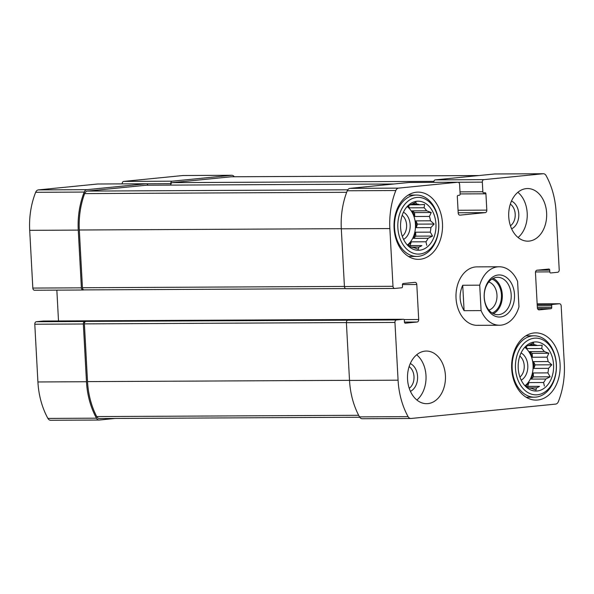 <?xml version="1.0" encoding="UTF-8"?>
<svg xmlns="http://www.w3.org/2000/svg" width="594" height="594" viewBox="0 0 594 594"><rect width="100%" height="100%" fill="white"/><g stroke="black" fill="none" stroke-linecap="round" stroke-linejoin="round"><path stroke-width="0.89" d="M510.32 204.113A12.088 8.724 -90.3 0 1 515.228 214.917A12.088 8.724 -90.3 0 1 510.432 225.772M409.125 366.617A12.088 8.724 -90.3 0 1 414.025 377.428A12.088 8.724 -90.3 0 1 409.229 388.283M147.884 185.217A2.339 1.685 89.7 0 0 146.31 183.761A2.339 1.685 89.7 0 0 146.198 183.769L86.932 189.664A4.678 3.378 89.7 0 0 84.229 192.062A68.407 49.376 89.7 0 0 78.26 230.101L81.385 287.838A2.339 1.685 89.7 0 0 83.086 290.006A2.339 1.685 89.7 0 0 83.197 289.998L84.192 289.902M97.862 184.006A2.339 1.685 89.7 0 0 97.75 184.006A2.339 1.685 89.7 0 0 97.631 184.006L38.372 189.902A4.678 3.378 89.7 0 0 35.662 192.3A68.407 49.376 89.7 0 0 29.7 230.338L32.826 288.075A2.339 1.685 89.7 0 0 34.519 290.251A2.339 1.685 89.7 0 0 34.638 290.243L82.967 290.006M43.399 321.042A1.166 0.846 89.7 0 0 43.288 321.042L36.345 321.733L84.905 321.495A2.339 1.685 89.7 0 0 83.346 323.99L86.472 381.727A68.407 49.376 89.7 0 0 96.473 418.183A4.678 3.378 89.7 0 0 99.176 420.032A4.678 3.378 89.7 0 0 99.406 420.017L115.11 418.458M36.345 321.733A2.339 1.685 89.7 0 0 34.786 324.235L37.912 381.964A68.407 49.376 89.7 0 0 47.914 418.421A4.678 3.378 89.7 0 0 50.616 420.27A4.678 3.378 89.7 0 0 50.846 420.255M234.259 176.752A4.678 3.378 89.7 0 0 231.779 175.267A4.678 3.378 89.7 0 0 231.549 175.282L172.29 181.177A2.339 1.685 89.7 0 0 170.73 183.672L170.805 185.098A2.339 1.685 89.7 0 1 172.364 182.633L433.887 181.341M183.449 175.52A4.678 3.378 89.7 0 0 183.219 175.512A4.678 3.378 89.7 0 0 182.989 175.52L123.723 181.415A2.339 1.685 89.7 0 0 122.164 183.88M409.466 182.469A2.339 1.685 89.7 0 0 409.355 182.462A2.339 1.685 89.7 0 0 409.236 182.469L457.796 182.232L398.537 188.12A4.678 3.378 89.7 0 0 395.827 190.526A68.407 49.376 89.7 0 0 389.864 228.564L392.99 286.293A2.339 1.685 89.7 0 0 394.683 288.469A2.339 1.685 89.7 0 0 394.802 288.461L401.744 287.771A1.166 0.846 89.7 0 0 402.524 286.523L402.428 284.771A1.166 0.846 89.7 0 1 403.207 283.524L414.991 282.35A2.339 1.685 89.7 0 1 415.102 282.343A2.339 1.685 89.7 0 1 416.795 284.519L418.696 319.505A2.339 1.685 89.7 0 1 417.137 322.007L405.353 323.181A1.166 0.846 89.7 0 1 404.447 322.097L404.351 320.344A1.166 0.846 89.7 0 0 403.452 319.26L396.502 319.951A2.339 1.685 89.7 0 0 394.951 322.453L398.077 380.19A68.407 49.376 89.7 0 0 408.078 416.639A4.678 3.378 89.7 0 0 410.781 418.488A4.678 3.378 89.7 0 0 411.011 418.48L555.628 404.098A4.678 3.378 89.7 0 0 558.338 401.7A68.407 49.376 89.7 0 0 564.3 363.662L561.174 305.925A2.339 1.685 89.7 0 0 559.481 303.749A2.339 1.685 89.7 0 0 559.362 303.757L552.42 304.447A1.166 0.846 89.7 0 0 551.64 305.702L551.737 307.447A1.166 0.846 89.7 0 1 550.957 308.702L539.174 309.868A2.339 1.685 89.7 0 1 539.062 309.875A2.339 1.685 89.7 0 1 537.362 307.707L535.469 272.713A2.339 1.685 89.7 0 1 537.028 270.218L548.811 269.045A1.166 0.846 89.7 0 1 549.717 270.129L549.806 271.874A1.166 0.846 89.7 0 0 550.712 272.958L557.655 272.267A2.339 1.685 89.7 0 0 559.214 269.765L556.088 212.036A68.407 49.376 89.7 0 0 546.086 175.579A4.678 3.378 89.7 0 0 543.384 173.73A4.678 3.378 89.7 0 0 543.154 173.745L483.887 179.633A2.339 1.685 89.7 0 0 482.335 182.135L482.855 191.758A1.166 0.846 89.7 0 0 483.761 192.842L485.023 192.716A1.166 0.846 89.7 0 1 485.929 193.8L486.813 210.128A2.339 1.685 89.7 0 1 485.253 212.63L460.001 215.139A2.339 1.685 89.7 0 1 459.89 215.147A2.339 1.685 89.7 0 1 458.197 212.971L457.313 196.644A1.166 0.846 89.7 0 1 458.085 195.396L459.348 195.27A1.166 0.846 89.7 0 0 460.127 194.015L459.608 184.392A2.339 1.685 89.7 0 0 457.915 182.224A2.339 1.685 89.7 0 0 457.796 182.232M394.572 288.461L346.235 288.699A2.339 1.685 89.7 0 1 346.124 288.706A2.339 1.685 89.7 0 1 344.431 286.538L341.305 228.801A68.407 49.376 89.7 0 1 347.267 190.763A4.678 3.378 89.7 0 1 349.977 188.365L409.236 182.469M56.846 290.139L58.509 320.968M362.451 418.718A4.678 3.378 89.7 0 1 362.221 418.733A4.678 3.378 89.7 0 1 359.511 416.877A68.407 49.376 89.7 0 1 349.517 380.427L346.391 322.691A2.339 1.685 89.7 0 1 347.943 320.196L85.952 321.391A2.339 1.685 89.7 0 0 84.4 323.886L87.526 381.623A68.407 49.376 89.7 0 0 96.725 416.58A4.678 3.378 89.7 0 0 99.488 418.532A4.678 3.378 89.7 0 0 99.718 418.525M84.905 321.495L85.952 321.391M495.047 173.983A4.678 3.378 89.7 0 0 494.824 173.968A4.678 3.378 89.7 0 0 494.594 173.983L543.154 173.745M433.769 182.343A2.339 1.685 89.7 0 1 435.328 179.878L494.594 173.983M529.106 241.097A26.314 18.993 89.7 0 0 546.658 213.87A26.314 18.993 89.7 0 0 527.554 188.543A26.314 18.993 89.7 0 0 526.262 188.617A26.314 18.993 89.7 0 0 508.709 215.845A26.314 18.993 89.7 0 0 527.814 241.164A26.314 18.993 89.7 0 0 529.106 241.097M427.903 403.608A26.314 18.993 89.7 0 0 445.455 376.373A26.314 18.993 89.7 0 0 426.351 351.054A26.314 18.993 89.7 0 0 425.059 351.121A26.314 18.993 89.7 0 0 407.506 378.356A26.314 18.993 89.7 0 0 426.611 403.675A26.314 18.993 89.7 0 0 427.903 403.608M416.453 192.204A33.62 24.265 -90.3 0 1 418.102 192.122A33.62 24.265 -90.3 0 1 442.537 225.616A33.62 24.265 -90.3 0 1 418.436 259.355A33.62 24.265 -90.3 0 1 394.022 227.005A33.62 24.265 -90.3 0 1 416.453 192.204M534.08 332.952A33.62 24.265 -90.3 0 1 535.729 332.863A33.62 24.265 -90.3 0 1 560.157 366.364A33.62 24.265 -90.3 0 1 536.063 400.104A33.62 24.265 -90.3 0 1 511.649 367.745A33.62 24.265 -90.3 0 1 534.08 332.952M499.198 266.765A29.232 21.102 -90.3 0 1 517.589 281.408L518.963 306.831A29.232 21.102 -90.3 0 1 500.92 325.163A29.232 21.102 -90.3 0 1 499.487 325.237A29.232 21.102 -90.3 0 1 481.088 310.595L479.714 285.172A29.232 21.102 -90.3 0 1 499.198 266.765L476.937 266.877A29.232 21.102 89.7 0 0 475.504 266.951A29.232 21.102 89.7 0 0 455.999 297.208A29.232 21.102 89.7 0 0 477.227 325.341A29.232 21.102 89.7 0 0 478.66 325.267M146.503 185.224A2.339 1.685 89.7 0 0 146.391 185.224A2.339 1.685 89.7 0 0 146.273 185.224L87.4 191.082A4.678 3.378 89.7 0 0 84.652 193.592A68.407 49.376 89.7 0 0 79.314 229.997L82.44 287.734A2.339 1.685 89.7 0 0 84.133 289.902A2.339 1.685 89.7 0 0 84.251 289.894L345.626 288.602L84.133 289.902M231.705 176.774A4.678 3.378 89.7 0 0 231.474 176.767A4.678 3.378 89.7 0 0 231.244 176.774L172.364 182.633M534.57 341.988A24.554 17.723 -90.3 0 1 552.917 373.396A24.554 17.723 -90.3 0 1 525.319 386.145A24.554 17.723 -90.3 0 1 525.126 346.926A24.554 17.723 -90.3 0 1 534.57 341.988M534.362 338.201A28.356 20.463 -90.3 0 1 554.336 378.868A28.356 20.463 -90.3 0 1 518.985 382.38A28.356 20.463 -90.3 0 1 534.362 338.201M547.044 357.18L532.395 357.254L532.179 353.326L548.871 353.237L547.044 357.18A21.926 15.823 -90.3 0 1 548.143 361.546L533.494 361.612A21.926 15.823 89.7 0 1 533.865 368.429L535.097 364.879L533.494 361.612M548.871 353.237L544.267 351.529L529.618 351.603A21.926 15.823 89.7 0 1 532.395 357.254M524.673 347.423L525.972 346.651A21.926 15.823 -90.3 0 1 529.113 345.144L533.509 342.924L534.028 344.654A21.926 15.823 -90.3 0 1 537.303 345.522L542.181 345.233L541.743 348.507A21.926 15.823 -90.3 0 1 544.267 351.529M524.428 385.157L527.383 387.748L528.177 387.474L527.064 387.481M525.72 386.33L539.508 386.345A21.926 15.823 -90.3 0 1 536.367 387.86L536.063 390.058L531.452 388.342A21.926 15.823 -90.3 0 1 528.177 387.474M544.394 386.055L543.584 382.514L528.935 382.588A21.926 15.823 89.7 0 1 525.4 386.048M545.752 379.031L531.103 379.106L533.457 376.893L550.148 376.811L545.752 379.031A21.926 15.823 -90.3 0 1 543.584 382.514M550.148 376.811L547.891 372.884L533.241 372.958A21.926 15.823 89.7 0 1 531.103 379.106M535.097 364.879L551.789 364.798L548.514 368.354A21.926 15.823 -90.3 0 1 547.891 372.884M551.789 364.798L548.143 361.546M524.784 347.312A21.926 15.823 -90.3 0 1 533.108 366.453A21.926 15.823 -90.3 0 1 525.037 385.721M534.028 344.654L529.982 344.676M537.303 345.522L527.977 345.567M541.743 348.507L527.093 348.581A21.926 15.823 89.7 0 0 525.133 346.97M548.514 368.354L533.865 368.429M539.508 386.345L525.816 386.412M536.367 387.86L529.321 387.889M521.072 352.955A14.62 10.551 -90.3 0 1 527.828 366.52A14.62 10.551 -90.3 0 1 521.205 380.16M519.817 356.081A12.088 8.724 -90.3 0 1 524.25 366.543A12.088 8.724 -90.3 0 1 519.921 377.049M532.618 335.877A30.695 22.156 -90.3 0 1 534.125 335.796A30.695 22.156 -90.3 0 1 556.43 366.379A30.695 22.156 -90.3 0 1 534.429 397.186A30.695 22.156 -90.3 0 1 512.139 367.649A30.695 22.156 -90.3 0 1 532.618 335.877M416.943 201.247A24.554 17.723 -90.3 0 1 435.291 232.655A24.554 17.723 -90.3 0 1 407.692 245.396A24.554 17.723 -90.3 0 1 407.499 206.185A24.554 17.723 -90.3 0 1 416.943 201.247M416.736 197.453A28.356 20.463 -90.3 0 1 436.709 238.12A28.356 20.463 -90.3 0 1 401.358 241.639A28.356 20.463 -90.3 0 1 416.736 197.453M429.417 216.439L414.768 216.506L414.553 212.578L431.251 212.496L429.417 216.439A21.926 15.823 -90.3 0 1 430.516 220.797L415.867 220.871A21.926 15.823 89.7 0 1 416.238 227.68L417.471 224.131L415.867 220.871M431.251 212.496L426.641 210.781L411.991 210.855A21.926 15.823 89.7 0 1 414.768 216.506M407.046 206.682L408.345 205.903A21.926 15.823 -90.3 0 1 411.486 204.395L415.882 202.175L416.401 203.905A21.926 15.823 -90.3 0 1 419.676 204.782L424.554 204.484L424.116 207.759A21.926 15.823 -90.3 0 1 426.641 210.781M406.801 244.409L409.763 247L410.558 246.725L409.437 246.733M408.093 245.589L421.889 245.604A21.926 15.823 -90.3 0 1 418.74 247.111L418.436 249.309L413.825 247.601A21.926 15.823 -90.3 0 1 410.558 246.725M426.767 245.307L425.957 241.773L411.308 241.847A21.926 15.823 89.7 0 1 407.774 245.3M428.133 238.283L413.476 238.357L415.83 236.145L432.529 236.063L428.133 238.283A21.926 15.823 -90.3 0 1 425.957 241.773M432.529 236.063L430.271 232.143L415.614 232.209A21.926 15.823 89.7 0 1 413.476 238.357M417.471 224.131L434.162 224.049L430.888 227.606A21.926 15.823 -90.3 0 1 430.271 232.143M434.162 224.049L430.516 220.797M407.165 206.564A21.926 15.823 -90.3 0 1 415.481 225.705A21.926 15.823 -90.3 0 1 407.41 244.973M416.401 203.905L412.355 203.928M419.676 204.782L410.35 204.826M424.116 207.759L409.466 207.833A21.926 15.823 89.7 0 0 407.506 206.222M430.888 227.606L416.238 227.68M421.889 245.604L408.189 245.671M418.74 247.111L411.701 247.149M403.445 212.207A14.62 10.551 -90.3 0 1 410.202 225.779A14.62 10.551 -90.3 0 1 403.578 239.412M402.19 215.332A12.088 8.724 -90.3 0 1 406.623 225.794A12.088 8.724 -90.3 0 1 402.294 236.301M414.991 195.129A30.695 22.156 -90.3 0 1 416.498 195.047A30.695 22.156 -90.3 0 1 438.803 225.638A30.695 22.156 -90.3 0 1 416.802 256.437A30.695 22.156 -90.3 0 1 394.513 226.901A30.695 22.156 -90.3 0 1 414.991 195.129M416.654 354.804A26.314 18.993 -90.3 0 1 416.884 400.022M410.283 363.558A14.62 10.551 -90.3 0 1 417.604 377.405A14.62 10.551 -90.3 0 1 410.417 391.327M517.857 192.293A26.314 18.993 -90.3 0 1 518.079 237.511M511.486 201.054A14.62 10.551 -90.3 0 1 518.807 214.902A14.62 10.551 -90.3 0 1 511.62 228.824M409.466 207.833L408.479 205.821M414.553 212.578L411.991 210.855M415.83 236.145L415.614 232.209M410.075 245.389L411.308 241.847M527.093 348.581L526.098 346.569M532.179 353.326L529.618 351.603M533.457 376.893L533.241 372.958M527.695 386.137L528.935 382.588M481.088 310.595L464.092 310.677C459.303 302.487 458.843 294.015 462.719 285.261L464.092 310.677M479.714 285.172L462.719 285.261M484.192 297.505A21.05 15.192 -90.3 0 1 505.932 277.064A21.05 15.192 -90.3 0 1 507.9 313.432A21.05 15.192 -90.3 0 1 484.192 297.505M484.251 297.349A18.711 13.506 -90.3 0 1 497.631 277.301A18.711 13.506 -90.3 0 1 511.226 295.938A18.711 13.506 -90.3 0 1 497.817 314.716A18.711 13.506 -90.3 0 1 484.251 297.349M493.183 278.363A18.711 13.506 -90.3 0 1 502.324 295.983A18.711 13.506 -90.3 0 1 493.354 313.691M491.943 279.069A17.538 12.66 -90.3 0 1 501.477 295.99A17.538 12.66 -90.3 0 1 492.114 313.001M488.736 282.002A14.375 10.373 -90.3 0 1 497 296.012A14.375 10.373 -90.3 0 1 488.877 310.105M97.631 184.006L146.198 183.769M38.372 189.902L86.932 189.664M35.662 192.3L84.229 192.062M29.7 230.338L78.26 230.101M32.826 288.075L81.385 287.838M34.786 324.235L83.346 323.99M37.912 381.964L86.472 381.727M47.914 418.421L96.473 418.183M182.989 175.52L231.549 175.282M123.723 181.415L172.29 181.177M146.592 183.791L170.73 183.672M349.977 188.365L398.537 188.12M347.267 190.763L395.827 190.526M341.305 228.801L389.864 228.564M344.431 286.538L392.99 286.293M402.428 284.585L416.795 284.519M404.091 319.579L418.696 319.505M404.447 322.067L417.137 322.007M43.288 321.042L403.452 319.26M347.943 320.196L396.502 319.951M346.391 322.691L394.951 322.453M349.517 380.427L398.077 380.19M359.511 416.877L408.078 416.639M559.481 303.749L537.154 303.861L559.362 303.757M537.191 304.522L552.42 304.447M537.258 305.769L551.64 305.702M537.355 307.521L551.737 307.447M537.615 308.761L550.957 308.702M537.303 270.188L549.717 270.129M535.521 271.948L549.806 271.874M435.328 179.878L483.887 179.633M458.189 182.254L482.335 182.135M460.016 191.869L482.855 191.758M460.127 193.926L485.929 193.8M458.048 210.269L486.813 210.128M458.182 212.763L485.253 212.63M146.273 185.224L393.807 184.006M87.4 191.082L347.78 189.798M84.652 193.592L346.673 192.3M79.314 229.997L341.298 228.705M82.44 287.734L344.423 286.434M231.244 176.774L478.771 175.557M96.725 416.58L358.665 415.288M87.526 381.623L349.51 380.331M84.4 323.886L346.384 322.594M97.75 184.006L146.31 183.761M34.519 290.251L83.086 290.006M50.616 420.27L99.176 420.032M183.219 175.512L231.779 175.267M409.355 182.462L457.915 182.224M346.124 288.706L394.683 288.469M43.34 321.042L403.504 319.26M362.221 418.733L410.781 418.488M494.824 173.968L543.384 173.73M146.391 185.224L393.859 183.999M231.474 176.767L478.89 175.542M99.488 418.532L359.741 417.248M534.125 335.796L525.846 335.84M534.429 397.186L526.15 397.23M416.498 195.047L408.219 195.092M416.802 256.437L408.524 256.482M499.487 325.237L477.227 325.341"/></g></svg>
